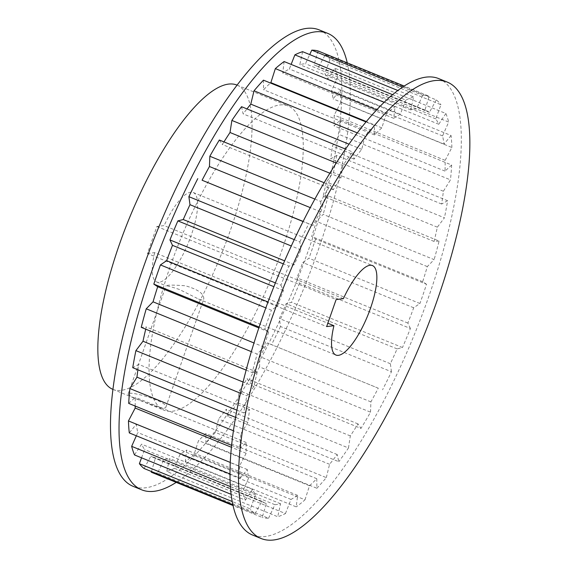 <?xml version="1.0" encoding="UTF-8"?>
<svg xmlns="http://www.w3.org/2000/svg" width="568" height="568" viewBox="0 0 568 568"><rect width="100%" height="100%" fill="white"/><g stroke="black" fill="none" stroke-linecap="round" stroke-linejoin="round"><path stroke-width="0.43" stroke-dasharray="2.84 2.13" d="M179.46 289.495C171.863 286.954 167.418 285.732 166.133 285.825L166.048 285.747C167.418 284.916 173.865 284.923 185.395 285.782C197.976 289.368 204.097 293.755 203.756 298.953C203.266 300.224 201.505 300.245 198.481 299.009L179.46 289.495M140.587 400.49C151.926 405.204 165.423 409.968 165.813 407.306C169.037 401.739 128.205 389.975 128.105 394.1C128.29 395.165 132.451 397.295 140.587 400.49M343.391 298.676L164.145 225.602L156.882 226.483L147.417 253.505L326.664 326.586M156.882 226.483L336.128 299.556M147.417 253.505L154.681 252.625L327.842 323.22M154.681 252.625A48.323 14.534 112.2 0 0 156.697 281.976A48.323 14.534 112.2 0 0 188.399 242.714A48.323 14.534 112.2 0 0 193.184 192.481A48.323 14.534 112.2 0 0 164.145 225.602M438.702 78.604A246.455 74.11 -67.8 0 1 414.278 334.808A246.455 74.11 -67.8 0 1 252.611 535.049M294.238 239.618L299.847 241.904L300.948 249.927A212.148 63.793 112.2 0 0 294.203 264.766L288.835 266.122L283.311 263.871M275.381 282.914L280.897 285.164A226.646 68.153 -67.8 0 1 288.835 266.122M280.897 285.164L283.439 290.582A212.148 63.793 112.2 0 0 277.617 305.896L271.397 310.156L265.831 307.884M259.129 327.061L264.78 329.369A226.646 68.153 -67.8 0 1 271.397 310.156M264.78 329.369L268.65 331.946A212.148 63.793 112.2 0 0 263.999 347.062L257.197 354.034L251.361 351.656M246.157 370.123L252.199 372.587A226.646 68.153 -67.8 0 1 257.197 354.034M252.199 372.587L257.226 372.21A212.148 63.793 112.2 0 0 253.96 386.474L246.867 395.86L240.47 393.248M236.934 410.174L243.7 412.929A226.646 68.153 -67.8 0 1 246.867 395.86M243.7 412.929L249.664 409.62A212.148 63.793 112.2 0 0 247.918 422.407L240.853 433.789L233.462 430.771M231.637 445.369L239.66 448.642A226.646 68.153 -67.8 0 1 240.853 433.789M239.66 448.642L246.299 442.543A212.148 63.793 112.2 0 0 246.15 453.285L239.419 466.165L230.317 462.459M230.04 473.989L240.25 478.149A226.646 68.153 -67.8 0 1 239.419 466.165M240.25 478.149L247.279 469.53A212.148 63.793 112.2 0 0 248.734 477.759L242.628 491.583L230.452 486.62M231.176 494.352L245.447 500.167A226.646 68.153 -67.8 0 1 242.628 491.583M245.447 500.167L252.554 489.403A212.148 63.793 112.2 0 0 255.557 494.771L250.339 508.928L232.269 501.558M232.908 504.725L255.018 513.742A226.646 68.153 -67.8 0 1 250.339 508.928M255.018 513.742L261.898 501.295A212.148 63.793 112.2 0 0 265.561 503.276A212.148 63.793 112.2 0 0 266.314 503.56L262.217 517.434L233.093 505.563M268.558 518.272L274.905 504.696A212.148 63.793 112.2 0 0 280.535 503.759L277.745 516.738L166.779 471.497L169.569 458.518A212.148 63.793 -67.8 0 1 163.946 459.455L157.599 473.03L268.558 518.272A226.646 68.153 -67.8 0 1 262.217 517.434M285.463 513.557L291.001 499.442A212.148 63.793 112.2 0 0 297.604 495.346L296.233 506.869L185.274 461.628L186.645 450.105A212.148 63.793 -67.8 0 1 180.042 454.208L174.504 468.316L285.463 513.557A226.646 68.153 -67.8 0 1 277.745 516.738M305.002 499.812L309.489 485.775A212.148 63.793 112.2 0 0 316.774 478.696L316.887 488.26L205.928 443.019L205.815 433.455A212.148 63.793 -67.8 0 1 198.53 440.534L194.043 454.57L305.002 499.812A226.646 68.153 -67.8 0 1 296.233 506.869M326.316 477.631L329.561 464.283A212.148 63.793 112.2 0 0 337.207 454.535L338.798 461.713L227.832 416.479L226.241 409.294A212.148 63.793 -67.8 0 1 218.595 419.042L215.35 432.39L326.316 477.631A226.646 68.153 -67.8 0 1 316.887 488.26M348.475 447.982L350.328 435.912A212.148 63.793 112.2 0 0 358.01 423.913L361.007 428.407L250.041 383.166L247.044 378.678A212.148 63.793 -67.8 0 1 239.369 390.67L237.516 402.74L348.475 447.982A226.646 68.153 -67.8 0 1 338.798 461.713M370.514 412.169L370.897 401.895A212.148 63.793 112.2 0 0 378.267 388.178L267.308 342.937A212.148 63.793 -67.8 0 1 259.931 356.661L259.548 366.928L370.514 412.169A226.646 68.153 -67.8 0 1 361.007 428.407M391.459 371.749L390.358 363.733A212.148 63.793 112.2 0 0 397.103 348.887L402.471 347.531L291.512 302.29L286.144 303.653A212.148 63.793 -67.8 0 1 279.399 318.492L280.5 326.508L391.459 371.749A226.646 68.153 -67.8 0 1 382.548 389.783M410.408 328.489L407.867 323.071A212.148 63.793 112.2 0 0 413.696 307.764L419.915 303.504L308.949 258.262L302.73 262.522A212.148 63.793 -67.8 0 1 296.908 277.837L299.45 283.247L410.408 328.489A226.646 68.153 -67.8 0 1 402.471 347.531M426.525 284.284L422.656 281.707A212.148 63.793 112.2 0 0 427.306 266.591L434.108 259.619L323.149 214.377L316.348 221.35A212.148 63.793 -67.8 0 1 311.697 236.473L315.567 239.05L426.525 284.284A226.646 68.153 -67.8 0 1 419.915 303.504M439.107 241.066L434.087 241.443A212.148 63.793 112.2 0 0 437.353 227.179L444.446 217.8L333.48 172.558L326.387 181.938A212.148 63.793 -67.8 0 1 323.121 196.201L328.148 195.825L439.107 241.066A226.646 68.153 -67.8 0 1 434.108 259.619M447.605 200.724L441.641 204.033A212.148 63.793 112.2 0 0 443.388 191.253L450.459 179.864L339.494 134.63L332.429 146.011A212.148 63.793 -67.8 0 1 330.683 158.791L336.646 155.483L447.605 200.724A226.646 68.153 -67.8 0 1 444.446 217.8M451.652 165.018L445.007 171.11A212.148 63.793 112.2 0 0 445.156 160.368L451.887 147.488L340.928 102.247L334.19 115.134A212.148 63.793 -67.8 0 1 334.048 125.876L340.686 119.777L451.652 165.018A226.646 68.153 -67.8 0 1 450.459 179.864M451.063 135.504L444.034 144.13A212.148 63.793 112.2 0 0 442.571 135.894L448.677 122.07L337.719 76.829L331.613 90.653A212.148 63.793 -67.8 0 1 333.068 98.889L340.097 90.269L451.063 135.504A226.646 68.153 -67.8 0 1 451.887 147.488M445.866 113.486L438.759 124.25A212.148 63.793 112.2 0 0 435.755 118.882L440.967 104.732L330.008 59.491L324.789 73.648A212.148 63.793 -67.8 0 1 327.793 79.009L334.9 68.245L445.866 113.486A226.646 68.153 -67.8 0 1 448.677 122.07M318.13 50.978L314.033 64.851A212.148 63.793 -67.8 0 1 314.786 65.142A212.148 63.793 -67.8 0 1 318.449 67.116L325.329 54.67L436.288 99.911A226.646 68.153 -67.8 0 1 440.967 104.732M436.288 99.911L429.408 112.357A212.148 63.793 112.2 0 0 425.744 110.377A212.148 63.793 112.2 0 0 424.999 110.093L429.089 96.219L404.132 86.045M402.492 87.124L422.748 95.381A226.646 68.153 -67.8 0 1 429.089 96.219M422.748 95.381L416.401 108.957A212.148 63.793 112.2 0 0 410.778 109.894L413.568 96.915L397.792 90.482M392.538 94.671L405.843 100.096A226.646 68.153 -67.8 0 1 413.568 96.915M405.843 100.096L400.305 114.211A212.148 63.793 112.2 0 0 393.702 118.307L395.072 106.784L384.082 102.304M376.605 109.887L386.304 113.841A226.646 68.153 -67.8 0 1 395.072 106.784M386.304 113.841L381.817 127.878A212.148 63.793 112.2 0 0 374.532 134.957L374.418 125.4L365.97 121.95M357.258 132.869L364.99 136.022A226.646 68.153 -67.8 0 1 374.418 125.4M364.99 136.022L361.752 149.37A212.148 63.793 112.2 0 0 354.105 159.125L352.515 151.94L345.493 149.079M336.235 162.981L342.831 165.671A226.646 68.153 -67.8 0 1 352.515 151.94M342.831 165.671L340.977 177.741A212.148 63.793 112.2 0 0 333.302 189.74L330.299 185.253L324.115 182.726M314.849 199.063L320.799 201.491A226.646 68.153 -67.8 0 1 330.299 185.253M320.799 201.491L320.416 211.757A212.148 63.793 112.2 0 0 313.039 225.475L303.042 221.541M299.847 241.904A226.646 68.153 -67.8 0 1 308.765 223.877M313.039 225.475L303.099 221.421M320.416 211.757L310.242 207.611M219.34 140.012L222.336 144.499A212.148 63.793 -67.8 0 1 223.962 141.893M333.302 189.74L222.336 144.499M340.977 177.741L329.83 173.197M241.549 106.699L243.139 113.884A212.148 63.793 -67.8 0 1 246.959 108.907M354.105 159.125L243.139 113.884M361.752 149.37L348.951 144.151M263.46 80.159L263.573 89.723A212.148 63.793 -67.8 0 1 270.453 83.006M374.532 134.957L263.573 89.723M381.817 127.878L366.303 121.552M284.114 61.543L282.743 73.066A212.148 63.793 -67.8 0 1 289.346 68.969L291.135 64.411M393.702 118.307L282.743 73.066M400.305 114.211L289.346 68.969M302.602 51.674L299.812 64.66A212.148 63.793 -67.8 0 1 305.442 63.722L309.716 54.578M410.778 109.894L299.812 64.66M416.401 108.957L305.442 63.722M424.999 110.093L314.033 64.851M429.408 112.357L318.449 67.116M435.755 118.882L324.789 73.648M438.759 124.25L327.793 79.009M442.571 135.894L331.613 90.653M444.034 144.13L333.068 98.889M445.156 160.368L334.19 115.134M445.007 171.11L334.048 125.876M443.388 191.253L332.429 146.011M441.641 204.033L330.683 158.791M437.353 227.179L326.387 181.938M434.087 241.443L323.121 196.201M427.306 266.591L316.348 221.35M422.656 281.707L311.697 236.473M413.696 307.764L302.73 262.522M407.867 323.071L296.908 277.837M397.103 348.887L286.144 303.653M390.358 363.733L279.399 318.492M378.267 388.178L267.308 342.937M370.897 401.895L259.931 356.661M358.01 423.913L247.044 378.678M350.328 435.912L239.369 390.67M337.207 454.535L226.241 409.294M329.561 464.283L218.595 419.042M316.774 478.696L205.815 433.455M309.489 485.775L198.53 440.534M297.604 495.346L186.645 450.105M291.001 499.442L180.042 454.208M280.535 503.759L169.569 458.518M274.905 504.696L163.946 459.455M151.457 471.518L155.348 458.319A212.148 63.793 -67.8 0 1 154.602 458.035A212.148 63.793 -67.8 0 1 150.939 456.061L144.059 468.501M266.314 503.56L155.348 458.319M261.898 501.295L150.939 456.061M141.546 457.808L144.591 449.529A212.148 63.793 -67.8 0 1 141.588 444.162L134.481 454.933M255.557 494.771L144.591 449.529M252.554 489.403L141.588 444.162M136.334 435.784L137.775 432.525A212.148 63.793 -67.8 0 1 136.313 424.289L129.284 432.908M248.734 477.759L137.775 432.525M247.279 469.53L136.313 424.289M246.15 453.285L231.446 447.286M135.17 406.042A212.148 63.793 -67.8 0 1 135.34 397.302L128.695 403.401M246.299 442.543L135.34 397.302M247.918 422.407L235.606 417.388M137.903 369.796A212.148 63.793 -67.8 0 1 138.706 364.386L132.742 367.695M249.664 409.62L138.706 364.386M253.96 386.474L243.104 382.051M145.727 329.177A212.148 63.793 -67.8 0 1 146.26 326.976L141.24 327.346M257.226 372.21L146.26 326.976M263.999 347.062L253.995 342.98M268.65 331.946L258.838 327.942M294.203 264.766L284.618 260.854M300.948 249.927L291.277 245.979M157.599 473.03A226.646 68.153 -67.8 0 1 151.258 472.193M174.504 468.316A226.646 68.153 -67.8 0 1 166.779 471.497M194.043 454.57A226.646 68.153 -67.8 0 1 185.274 461.628M215.35 432.39A226.646 68.153 -67.8 0 1 205.928 443.019M237.516 402.74A226.646 68.153 -67.8 0 1 227.832 416.479M259.548 366.928A226.646 68.153 -67.8 0 1 250.041 383.166M280.5 326.508A226.646 68.153 -67.8 0 1 271.582 344.542M299.45 283.247A226.646 68.153 -67.8 0 1 291.512 302.29M315.567 239.05A226.646 68.153 -67.8 0 1 308.949 258.262M328.148 195.825A226.646 68.153 -67.8 0 1 323.149 214.377M336.646 155.483A226.646 68.153 -67.8 0 1 333.48 172.558M340.686 119.777A226.646 68.153 -67.8 0 1 339.494 134.63M340.097 90.269A226.646 68.153 -67.8 0 1 340.928 102.247M334.9 68.245A226.646 68.153 -67.8 0 1 337.719 76.829M325.329 54.67A226.646 68.153 -67.8 0 1 330.008 59.491M277.617 305.896L268.004 301.977M283.439 290.582L273.882 286.684M319.202 29.891A246.455 74.11 -67.8 0 1 294.785 286.087A246.455 74.11 -67.8 0 1 133.111 486.329M279.783 104.966A164.308 49.409 -67.8 0 1 288.189 105.96A164.308 49.409 -67.8 0 1 271.909 276.758A164.308 49.409 -67.8 0 1 164.124 410.252A164.308 49.409 -67.8 0 1 175.427 252.121A164.308 49.409 -67.8 0 1 279.783 104.966M347.247 62.856A246.455 74.11 -67.8 0 1 303.319 289.566A246.455 74.11 -67.8 0 1 176.215 482.367M236.977 85.079A164.308 49.409 -67.8 0 1 220.696 255.884A164.308 49.409 -67.8 0 1 112.911 389.371M165.813 407.306L203.756 298.953M128.105 394.1L166.048 285.747M156.697 281.976L166.133 285.825M198.481 299.009L335.944 355.057M193.184 192.481L372.438 265.561M425.744 110.377L314.786 65.142M265.561 503.276L154.602 458.035M112.975 389.399L164.124 410.252M237.034 85.108L288.189 105.96"/><path stroke-width="0.85" d="M326.664 326.586L336.128 299.556L343.391 298.676A48.323 14.534 -67.8 0 1 372.438 265.561A48.323 14.534 -67.8 0 1 367.645 315.794A48.323 14.534 -67.8 0 1 335.944 355.057A48.323 14.534 -67.8 0 1 333.927 325.705L326.664 326.586M327.842 323.22L333.927 325.705M434.634 80.599A246.455 74.11 -67.8 0 1 447.236 82.09A246.455 74.11 -67.8 0 1 422.819 338.287A246.455 74.11 -67.8 0 1 261.145 538.528A246.455 74.11 -67.8 0 1 278.093 301.324A246.455 74.11 -67.8 0 1 434.634 80.599M261.145 538.528L252.611 535.049A246.455 74.11 -67.8 0 1 269.559 297.845A246.455 74.11 -67.8 0 1 426.099 77.12A246.455 74.11 -67.8 0 1 438.702 78.604L447.236 82.09M303.042 221.541L202.08 180.233A212.148 63.793 -67.8 0 1 209.45 166.516L209.833 156.25L314.849 199.063M303.099 221.421L202.08 180.233M310.242 207.611L209.45 166.516M324.115 182.726L219.34 140.012A226.646 68.153 -67.8 0 0 209.833 156.25M223.962 141.893A212.148 63.793 -67.8 0 1 230.019 132.5L231.872 120.43L336.235 162.981M329.83 173.197L230.019 132.5M345.493 149.079L241.549 106.699A226.646 68.153 -67.8 0 0 231.872 120.43M246.959 108.907A212.148 63.793 -67.8 0 1 250.786 104.129L254.031 90.788L357.258 132.869M348.951 144.151L250.786 104.129M365.97 121.95L263.46 80.159A226.646 68.153 -67.8 0 0 254.031 90.788M270.453 83.006A212.148 63.793 -67.8 0 1 270.858 82.637L275.345 68.607L376.605 109.887M366.303 121.552L270.858 82.637M384.082 102.304L284.114 61.543A226.646 68.153 -67.8 0 0 275.345 68.607M291.135 64.411L294.884 54.855L392.538 94.671M397.792 90.482L302.602 51.674A226.646 68.153 -67.8 0 0 294.884 54.855M309.716 54.578L311.789 50.147L402.492 87.124M404.132 86.045L318.13 50.978A226.646 68.153 -67.8 0 0 311.789 50.147M233.093 505.563L151.258 472.193L151.457 471.518M232.269 501.558L139.38 463.687A226.646 68.153 -67.8 0 0 144.059 468.501L232.908 504.725M139.38 463.687L141.546 457.808M230.452 486.62L131.662 446.341A226.646 68.153 -67.8 0 0 134.481 454.933L231.176 494.352M131.662 446.341L136.334 435.784M230.317 462.459L128.453 420.931A226.646 68.153 -67.8 0 0 129.284 432.908L230.04 473.989M128.453 420.931L135.191 408.044A212.148 63.793 -67.8 0 1 135.17 406.042M231.446 447.286L135.191 408.044M233.462 430.771L129.887 388.547A226.646 68.153 -67.8 0 0 128.695 403.401L231.637 445.369M129.887 388.547L136.959 377.166A212.148 63.793 -67.8 0 1 137.903 369.796M235.606 417.388L136.959 377.166M240.47 393.248L135.901 350.619A226.646 68.153 -67.8 0 0 132.742 367.695L236.934 410.174M135.901 350.619L142.994 341.233A212.148 63.793 -67.8 0 1 145.727 329.177M243.104 382.051L142.994 341.233M251.361 351.656L146.239 308.8A226.646 68.153 -67.8 0 0 141.24 327.346L246.157 370.123M146.239 308.8L153.041 301.821A212.148 63.793 -67.8 0 1 157.691 286.705L153.821 284.128L259.129 327.061M253.995 342.98L153.041 301.821M258.838 327.942L157.691 286.705M283.311 263.871L177.876 220.888L183.244 219.525A212.148 63.793 -67.8 0 1 189.989 204.686L188.888 196.67L294.238 239.618M284.618 260.854L183.244 219.525M291.277 245.979L189.989 204.686M265.831 307.884L160.432 264.915L166.651 260.655A212.148 63.793 -67.8 0 1 172.48 245.34L169.938 239.923A226.646 68.153 -67.8 0 1 177.876 220.888M169.938 239.923L275.381 282.914M188.888 196.67A226.646 68.153 -67.8 0 1 197.799 178.636M153.821 284.128A226.646 68.153 -67.8 0 1 160.432 264.915M268.004 301.977L166.651 260.655M273.882 286.684L172.48 245.34M176.215 482.367A246.455 74.11 -67.8 0 1 141.645 489.808L133.111 486.329A246.455 74.11 -67.8 0 1 150.058 249.125A246.455 74.11 -67.8 0 1 306.599 28.4A246.455 74.11 -67.8 0 1 319.202 29.891L327.736 33.37A246.455 74.11 -67.8 0 1 347.247 62.856M141.645 489.808A246.455 74.11 -67.8 0 1 158.593 252.604A246.455 74.11 -67.8 0 1 315.134 31.879A246.455 74.11 -67.8 0 1 327.736 33.37M112.975 389.399L112.911 389.371A164.308 49.409 -67.8 0 1 124.214 231.24A164.308 49.409 -67.8 0 1 228.57 84.092A164.308 49.409 -67.8 0 1 236.977 85.079L237.034 85.108"/></g></svg>
